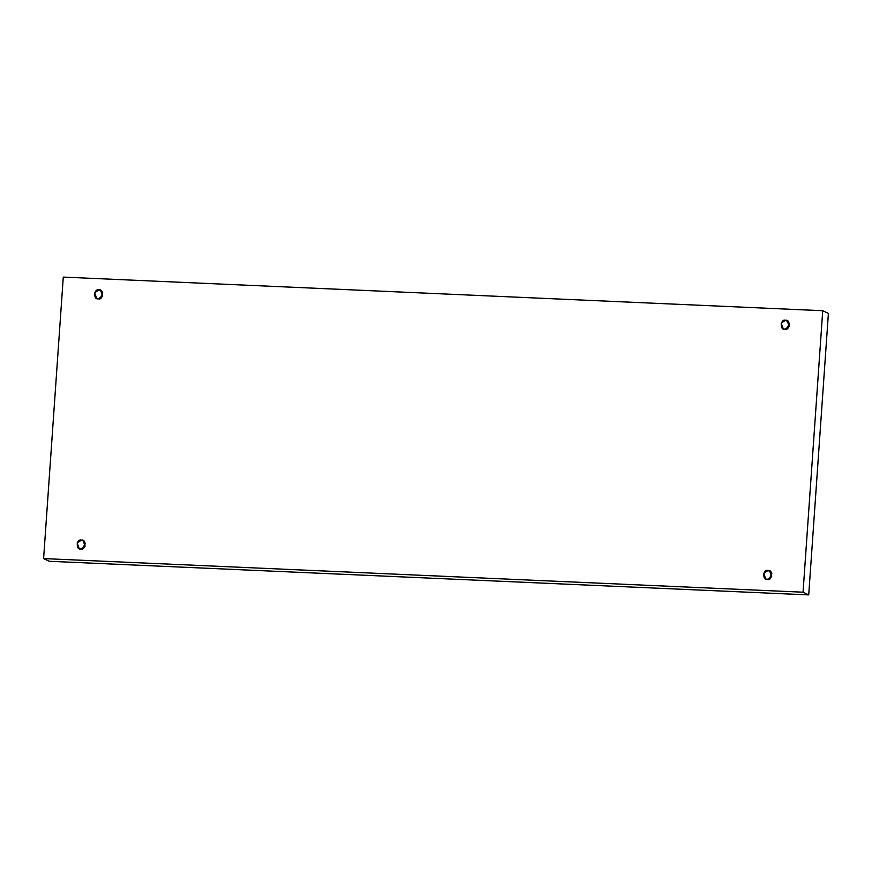 <?xml version="1.0" encoding="UTF-8"?>
<svg xmlns="http://www.w3.org/2000/svg" width="872" height="872" viewBox="0 0 872 872"><rect width="100%" height="100%" fill="white"/><g stroke="black" fill="none" stroke-linecap="round" stroke-linejoin="round"><path stroke-width="1.31" d="M80.834 548.989L85.14 546.155L83.058 540.531L81.445 540.128L84.388 541.523L81.445 540.128C86.688 538.776 85.848 550.788 80.834 548.989C75.591 550.341 76.431 538.329 81.445 540.128L77.139 542.962L79.221 548.586L80.834 548.989M767.393 579.379L771.698 576.545L769.616 570.92L768.003 570.517L770.946 571.912L768.003 570.517C773.246 569.165 772.407 581.177 767.393 579.379C762.15 580.719 762.989 568.708 768.003 570.517L763.698 573.351L765.779 578.975L767.393 579.379M784.887 329.169L789.193 326.335L787.111 320.711L785.509 320.307L788.441 321.714L785.509 320.307C790.751 318.967 789.901 330.978 784.887 329.169C779.644 330.521 780.484 318.509 785.509 320.307L781.192 323.141L783.274 328.777L784.887 329.169M98.329 298.791L102.634 295.957L100.553 290.322L98.95 289.929L101.882 291.324L98.95 289.929C104.193 288.578 103.354 300.589 98.329 298.791C93.086 300.132 93.925 288.12 98.95 289.929L94.634 292.763L96.716 298.388L98.329 298.791M63.285 277.1L822.732 310.715L828.4 313.419L822.732 310.715L803.047 592.197L43.6 558.581L63.285 277.1L43.6 558.581L49.268 561.285L43.6 558.581L803.047 592.197L808.715 594.9L803.047 592.197L822.732 310.715L63.285 277.1M49.268 561.285L808.715 594.9L828.4 313.419L808.715 594.9L49.268 561.285M85.293 543.147L82.655 548.662L85.293 543.147M771.84 573.536L769.213 579.052L771.84 573.536M789.345 323.338L786.708 328.853L789.345 323.338M102.787 292.948L100.16 298.464L102.787 292.948"/></g></svg>

